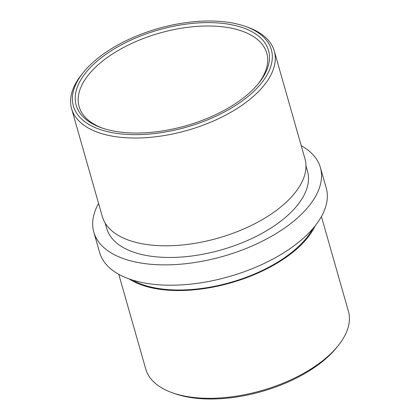<?xml version="1.0" encoding="UTF-8"?>
<svg xmlns="http://www.w3.org/2000/svg" width="420" height="420" viewBox="0 0 420 420"><rect width="100%" height="100%" fill="white"/><g stroke="black" fill="none" stroke-linecap="round" stroke-linejoin="round"><path stroke-width="0.63" d="M247.496 94.573A99.997 49.849 164.1 0 1 101.519 127.806A99.997 49.849 164.1 0 1 97.198 61.079A99.997 49.849 164.1 0 1 225.493 23.72A99.997 49.849 164.1 0 1 258.883 82.982A99.997 49.849 164.1 0 1 247.496 94.573M258.101 83.937A97.561 48.631 -15.9 0 0 266.752 53.135A97.561 48.631 -15.9 0 0 198.445 26.292A97.561 48.631 -15.9 0 0 99.614 63.525A97.561 48.631 -15.9 0 0 79.102 106.586A97.561 48.631 -15.9 0 0 102.69 128.21M249.695 95.062A102.926 51.308 -15.9 0 0 245.254 26.381A102.926 51.308 -15.9 0 0 94.999 60.59A102.926 51.308 -15.9 0 0 83.281 72.523A102.926 51.308 -15.9 0 0 117.647 133.518A102.926 51.308 -15.9 0 0 249.695 95.062M245.254 26.381L247.559 27.2A105.362 52.521 164.1 0 1 274.26 50.993A105.362 52.521 164.1 0 1 252.11 97.503A105.362 52.521 164.1 0 1 145.373 137.713A105.362 52.521 164.1 0 1 71.594 108.728A105.362 52.521 164.1 0 1 81.753 74.429L83.281 72.523M338.247 345.571L336.719 347.477A102.926 51.308 164.1 0 1 325.001 359.41A102.926 51.308 164.1 0 1 174.746 393.619L172.441 392.8A105.362 52.521 -15.9 0 0 326.251 357.782A105.362 52.521 -15.9 0 0 338.247 345.571A105.362 52.521 -15.9 0 0 348.406 311.272L321.426 216.562M118.76 274.292L145.74 369.007A105.362 52.521 -15.9 0 0 172.441 392.8M129.071 278.911A105.362 52.521 -15.9 0 0 295.554 250.01A105.362 52.521 -15.9 0 0 315.094 225.918M132.431 280.035A104.386 52.038 -15.9 0 0 294.819 249.847A104.386 52.038 -15.9 0 0 312.832 228.648M71.594 108.728L102.296 216.5A105.362 52.521 -15.9 0 0 176.075 245.485A105.362 52.521 -15.9 0 0 282.807 205.275A105.362 52.521 -15.9 0 0 304.962 158.765L274.26 50.993M105.189 223.088L106.712 228.433A104.386 52.038 -15.9 0 0 179.802 257.15A104.386 52.038 -15.9 0 0 285.553 217.313A104.386 52.038 -15.9 0 0 307.498 171.234L305.975 165.895M98.574 203.438A117.8 58.721 -15.9 0 0 93.807 232.108A117.8 58.721 -15.9 0 0 176.295 264.516A117.8 58.721 -15.9 0 0 295.633 219.56A117.8 58.721 -15.9 0 0 320.397 167.559A117.8 58.721 -15.9 0 0 301.24 145.709M93.807 232.108L99.603 252.441A117.8 58.721 -15.9 0 0 182.091 284.855A117.8 58.721 -15.9 0 0 301.423 239.894A117.8 58.721 -15.9 0 0 326.193 187.892L320.397 167.559"/></g></svg>

